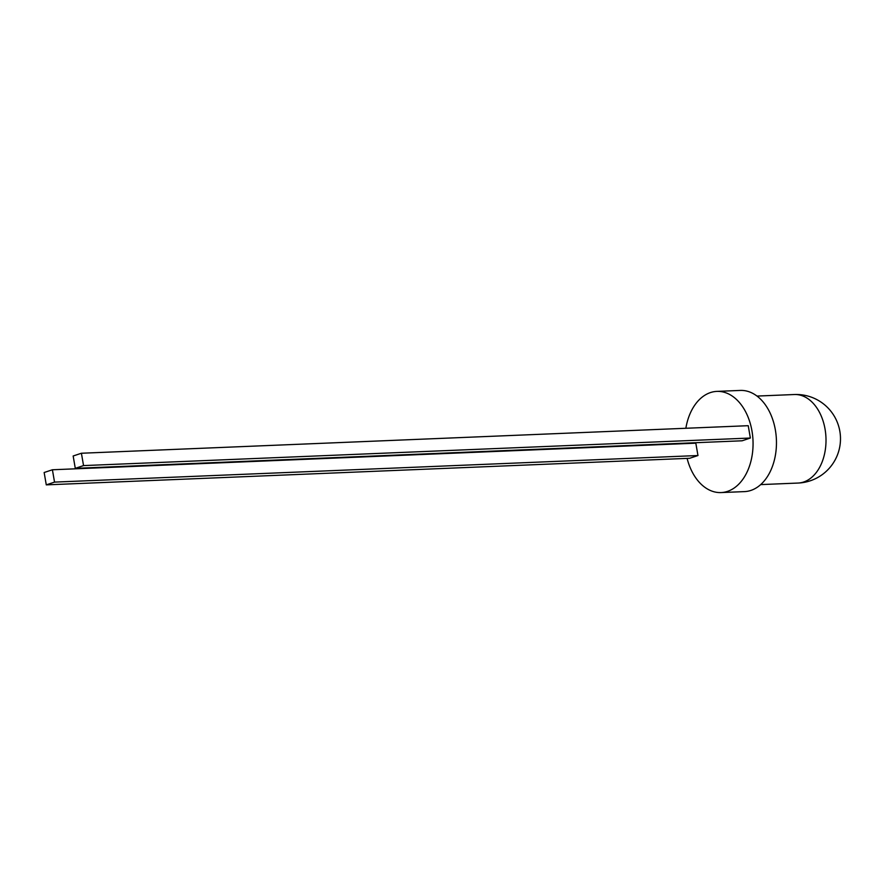 <?xml version="1.0" encoding="UTF-8"?>
<svg xmlns="http://www.w3.org/2000/svg" width="883" height="883" viewBox="0 0 883 883"><rect width="100%" height="100%" fill="white"/><g stroke="black" fill="none" stroke-linecap="round" stroke-linejoin="round"><path stroke-width="1.32" d="M83.543 465.595L75.287 468.343L73.157 455.992L81.413 453.244L83.543 465.595L750.362 438.034L748.232 425.694L81.413 453.244M75.287 468.343L742.117 440.794L750.362 438.034M687.106 458.387A50.64 34.062 -92.4 0 0 721.058 492.571A50.64 34.062 -92.4 0 0 753 440.573A50.64 34.062 -92.4 0 0 716.886 391.39A50.64 34.062 -92.4 0 0 710.44 392.582A50.64 34.062 -92.4 0 0 685.859 428.266M697.967 455.529L695.826 443.178L52.406 469.767L44.15 472.515L46.28 484.866L689.711 458.277L697.967 455.529L54.536 482.107L46.28 484.866M721.058 492.571L744.457 491.61A50.64 34.062 -92.4 0 0 776.4 439.613A50.64 34.062 -92.4 0 0 740.274 390.429L716.886 391.39M52.406 469.767L54.536 482.107M760.671 484.601L798.011 483.056A44.305 29.801 -92.4 0 0 825.958 437.56A44.305 29.801 -92.4 0 0 794.358 394.524L757.018 396.07M798.011 483.056A44.305 44.305 0 0 0 840.45 436.964A44.305 44.305 0 0 0 794.358 394.524"/></g></svg>
